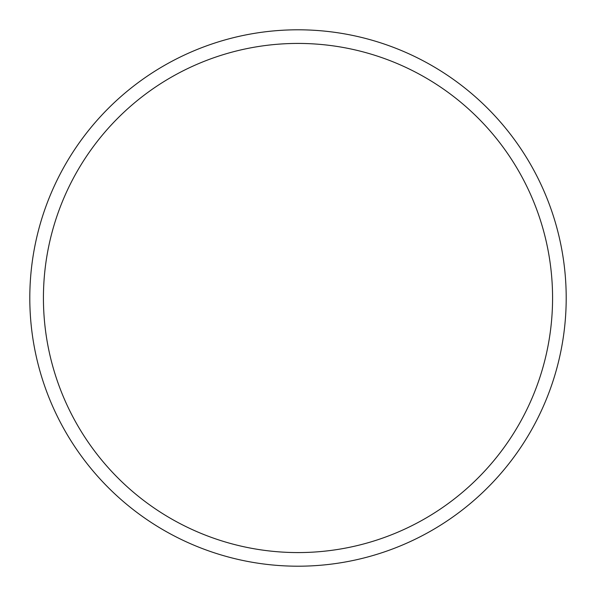 <?xml version="1.0" encoding="UTF-8"?>
<svg xmlns="http://www.w3.org/2000/svg" width="596" height="596" viewBox="0 0 596 596"><rect width="100%" height="100%" fill="white"/><g stroke="black" fill="none" stroke-linecap="round" stroke-linejoin="round"><path stroke-width="0.89" d="M298 566.2A268.2 268.2 0 0 0 566.2 298A268.2 268.2 0 0 0 298 29.8A268.2 268.2 0 0 0 29.8 298A268.2 268.2 0 0 0 298 566.2M298 552.574A254.574 254.574 0 0 0 552.574 298A254.574 254.574 0 0 0 298 43.426A254.574 254.574 0 0 0 43.426 298A254.574 254.574 0 0 0 298 552.574"/></g></svg>
